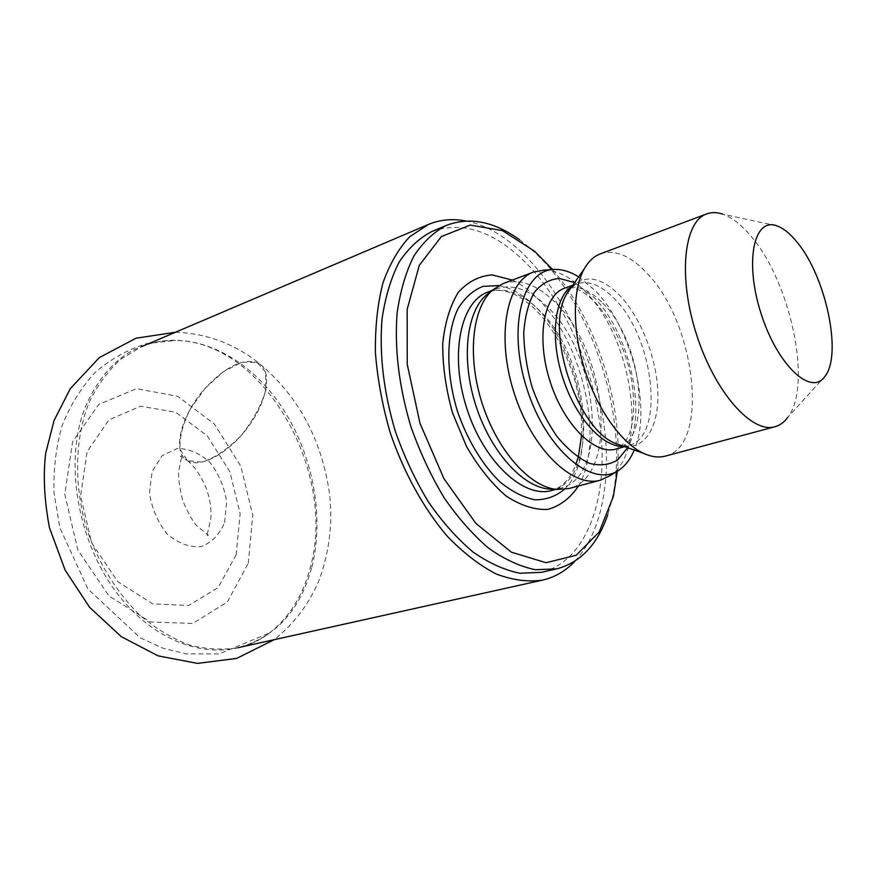 <?xml version="1.0" encoding="UTF-8"?>
<svg xmlns="http://www.w3.org/2000/svg" width="876" height="876" viewBox="0 0 876 876"><rect width="100%" height="100%" fill="white"/><g stroke="black" fill="none" stroke-linecap="round" stroke-linejoin="round"><path stroke-width="0.66" stroke-dasharray="4.38 3.29" d="M575.028 561.122C590.369 544.237 600.082 521.067 604.155 491.611C620.69 386.688 547.38 235.819 465.846 221.004M431.967 231.472C462.999 220.73 494.502 231.374 526.476 263.402C567.703 305.549 597.224 376.439 601.626 441.493C605.929 506.339 583.547 562.261 541.401 572.335M224.584 522.479L226.665 501.904C224.387 487.111 218.836 473.982 210.01 462.528C199.783 453.188 188.866 448.512 177.237 448.479L162.137 455.651L152.139 471.43L149.478 492.761C151.767 508.419 157.658 522.162 167.141 533.999C178.025 543.273 189.293 547.511 200.954 546.69C211.663 542.671 219.537 534.601 224.584 522.479M236.137 554.837L240.123 513.741L229.851 471.66L207.152 435.711L175.682 412.267L140.74 406.201L108.909 419.856L87.052 451.764L80.625 495.98L91.673 542.868L117.778 581.675L152.72 603.871L188.581 605.535L218.102 587.643L236.137 554.837M248.28 563.235L252.759 515.143L240.747 466.043L214.335 423.995L177.598 396.28L136.547 388.714L98.813 404.34L72.631 441.789L64.758 494.217L77.844 549.997L108.996 596.008L150.541 621.982L192.873 623.449L227.399 601.943L248.28 563.235M519.556 239.761L530.407 248.401L540.525 258.004C596.764 314.78 629.767 426.776 611.59 501.269L607.791 514.606M552.657 269.589C596.238 319.992 623.449 404.734 617.35 471.091M512.34 280.101C520.968 284.196 529.356 290.295 537.481 298.398C582.956 342.1 605.185 440.639 578.445 486.016M489.093 292.814L496.517 288.806C512.821 283.561 529.761 289.562 547.347 306.797C598.713 354.561 609.992 477.048 560.509 488.14L552.132 489.202M502.999 283.638C519.665 278.272 537.01 284.492 555.023 302.297C607.506 351.517 619.31 477.267 568.787 488.567M544.368 270.06C557.903 270.356 571.47 277.495 585.091 291.467C632.319 337.632 649.313 450.111 610.331 475.526M578.653 276.849L594.913 290.317C631.738 327.405 652.226 409.125 634.257 450.056M600.421 253.832C615.16 249.211 630.819 255.803 647.386 273.619C695.818 323.145 710.129 446.18 665.355 456.1M776.924 225.877L722.601 214.105C732.051 217.423 741.589 224.869 751.214 236.465C790.787 282.302 812.567 385.484 787.831 417.283L825.148 376.089M205.247 388.156L223.698 371.413L242.159 362.182L257.183 362.368L265.702 372.333L265.724 390.444C261.19 405.643 252.934 420.765 240.944 435.81C227.716 449.158 214.751 457.951 202.06 462.167L187.409 460.601L180.062 449.377C179.295 437.803 182.657 424.444 190.136 409.311L205.247 388.156C181.343 414.403 171.357 451.885 187.365 460.579C200.221 468.693 228.713 453.396 248.007 427.105C267.487 400.923 272.25 371.468 259.438 363.573C244.82 357.2 226.764 365.401 205.247 388.156M311.812 567.21C325.609 513.216 311.1 446.3 276.181 399.029C241.305 351.944 186.752 327.876 141.375 346.776L120.746 359.215C108.241 370.548 97.794 384.75 89.396 401.843C74.646 438.022 73.474 485.26 87.129 530.166C98.649 563.388 117.034 592.91 139.733 615.062C155.468 628.377 171.827 638.286 188.833 644.813C205.805 649.269 222.186 650.233 237.987 647.725C275.524 637.29 300.139 610.452 311.812 567.21M85.158 407.417C104.89 362.325 135.068 339.998 175.693 340.425C264.136 341.465 337.567 472.744 310.159 567.878C302.877 595.636 289.354 617.317 269.589 632.91C230.684 663.187 168.674 653.573 123.965 601.735C79.114 550.216 62.535 464.619 85.158 407.417M498.805 285.587C511.091 287.733 523.147 294.643 534.984 306.326C581.806 350.389 599.983 456.352 564.243 489.421M581.533 435.7L581.303 416.155C580.733 408.545 579.354 397.266 574.579 379.615C565.896 350.86 552.898 327.558 535.597 309.71C518.001 292.967 502.079 287.098 487.844 292.091C504.215 286.813 521.209 292.737 538.817 309.863C590.271 357.309 601.254 479.369 551.541 490.516C562.063 487.636 570.145 479.041 575.795 464.729M574.612 282.62L593.829 297.26C629.154 332.453 647.572 412.519 627.61 447.713M602.743 303.162C642.765 341.936 653.233 440.759 616.069 449.038L621.861 445.698L626.318 440.048C628.475 435.536 629.034 436.379 632.22 423.283C634.366 410.077 634.443 396.193 630.567 374.567C624.391 346.699 611.01 319.532 595.527 302.735C587.763 294.884 580.755 290.076 574.492 288.314L571.119 287.602L564.451 288.259C576.528 284.492 589.296 289.463 602.743 303.162M572.258 285.97L576.572 283.835C588.562 280.101 601.264 285.149 614.678 298.979C654.591 338.092 665.377 437.387 628.497 445.588L623.756 446.355M571.338 287.295C585.058 273.969 601.341 276.805 620.175 295.814C641.243 318.119 656.989 359.029 657.865 393.193C658.818 427.368 644.178 450.943 622.223 445.818M141.375 346.776C152.314 342.177 163.757 340.063 175.693 340.425L146.62 343.622C127.622 349.535 110.376 359.215 94.893 372.65C80.91 387.948 69.938 405.763 61.988 426.108C55.944 447.45 53.294 469.777 54.049 493.089L59.864 527.757L87.939 588.979L140.094 637.717L162.629 648.087L186.106 653.89L219.153 653.923L269.589 632.91C260.095 640.159 249.561 645.097 237.987 647.725M534.667 251.292L530.407 248.401M613.364 496.44L611.59 501.269M496.517 288.806L491.94 290.547M560.509 488.14L555.778 489.399M555.603 269.436L552.417 269.611M619.825 469.503L617.142 471.211M571.152 287.558L576.572 283.835L572.794 285.215M621.916 445.709L628.497 445.588L624.621 446.661M187.365 460.579C194.494 466.207 200.856 475.58 206.473 488.72C211.061 503.076 211.061 508.967 210.952 517.53C208.302 530.987 206.648 537.119 205.969 535.904L208.379 535.203L196.903 525.907C192.797 521.461 188.088 513.073 182.777 500.743C179.503 487.603 178.146 477.88 178.704 471.584L180.861 460.228L182.799 455.498L180.412 456.341L187.365 460.579M175.496 332.234C206.835 333.395 234.812 343.841 259.438 363.573C297.851 395.755 321.109 438.383 329.19 491.447C333.088 520.202 329.891 549.372 319.62 578.981C309.699 603.148 294.555 623.383 274.177 639.688"/><path stroke-width="1.31" d="M465.846 221.004C452.651 218.42 440.157 219.569 428.353 224.475L409.694 236.75C398.613 248.598 389.678 264.048 382.878 283.101C377.567 303.972 375.07 327.186 375.421 352.754C377.49 379.155 382.44 405.851 390.258 432.853C403.88 472.755 423.82 508.748 447.22 536.2C463.262 552.789 479.577 565.381 496.155 573.977C512.515 580.142 527.965 582.19 542.529 580.12C554.979 577.24 565.808 570.911 575.028 561.122M607.791 514.606C597.706 544.379 580.678 562.469 556.72 568.874L541.401 572.335L519.972 573.243C504.696 570.21 489.082 563.169 473.139 552.11C457.338 538.806 442.424 522.085 428.43 501.959C415.312 480.223 404.263 456.648 395.295 431.244C383.589 391.671 379.166 354.222 382.045 318.886C385.287 296.986 390.992 278.064 399.138 262.099C408.479 248.16 419.418 237.954 431.967 231.472L446.442 225.373C469.656 216.624 494.031 221.42 519.556 239.761M556.72 568.874L535.411 569.718C520.213 566.619 504.664 559.479 488.753 548.288C472.974 534.842 458.071 517.946 444.044 497.634C430.904 475.69 419.812 451.906 410.778 426.273C398.952 386.371 394.397 348.648 397.113 313.082C400.266 291.051 405.862 272.031 413.91 256.011C423.141 242.039 433.981 231.822 446.442 225.373M617.35 471.091L613.364 496.44L599.184 532.017L576.244 555.253L546.077 562.721L511.376 552.187L475.865 523.388L443.968 478.723L419.987 423.316L407.23 364.296L407.165 309.414L419.286 265.329L441.373 236.564L470.237 225.077L502.419 230.618L534.667 251.292L552.657 269.589M578.445 486.016C570.331 498.181 560.082 505.989 547.708 509.449C534.415 509.996 520.453 505.452 505.835 495.805C491.37 483.278 478.252 466.809 466.492 446.399L452.531 412.87C445.873 388.988 442.599 365.894 442.719 343.611C444.877 322.806 450.078 305.702 458.323 292.31C467.992 281.645 479.303 275.841 492.246 274.922L512.34 280.101M552.132 489.202L548.573 489.016C522.249 486.662 490.45 451.282 475.799 405.402C461.006 359.554 466.273 312.283 486.3 295.048L489.093 292.814M617.142 471.211L610.331 475.526L600.454 480.19L568.787 488.567L556.72 489.443C529.849 487.045 497.229 450.625 482.139 403.365C466.897 356.149 472.23 307.542 492.673 289.945L502.999 283.638L533.626 272.02L544.368 270.06L552.417 269.611M600.454 480.19C572.784 488.403 532.028 449.333 514.157 393.083C495.947 336.942 506.339 281.448 533.626 272.02M634.257 450.056C630.687 458.652 625.88 465.134 619.825 469.503C593.983 489.52 546.755 451.447 526.98 388.966C506.689 326.639 522.928 268.209 555.603 269.436C563.06 269.469 570.747 271.932 578.653 276.849M787.831 417.283C784.272 422.188 779.99 425.342 774.953 426.732L665.355 456.1C658.708 457.874 651.426 456.944 643.521 453.319C621.61 443.201 597.651 409.913 584.949 370.351C572.247 330.8 572.367 289.781 584.292 268.801C588.606 261.256 593.983 256.263 600.421 253.832L706.636 213.919C711.531 212.123 716.853 212.178 722.601 214.105M774.953 426.732C751.947 433.839 714.915 392.328 696.519 334.533C677.849 276.838 683.784 221.529 706.636 213.919M797.171 242.291C825.718 276.345 842.438 354.057 825.148 376.089C811.647 396.916 777.614 365.807 761.135 313.794C744.261 261.913 753.82 216.81 776.924 225.877C783.505 228.231 790.251 233.706 797.171 242.291M564.243 489.421C555.811 496.396 546.087 499.857 535.072 499.802C523.563 497.546 511.88 491.6 500.01 481.953C482.534 465.036 467.346 439.971 457.458 411.282C445.599 372.497 446.125 333.022 458.06 308.604C464.827 297.698 473.139 290.295 482.972 286.386L498.805 285.587M555.778 489.399L551.541 490.516C523.782 498.74 483.749 461.827 466.744 408.304C449.41 354.879 460.48 301.574 487.844 292.091L491.94 290.547M627.61 447.713L617.657 459.955C609.346 464.992 599.874 466.098 589.252 463.273C578.302 458.06 567.56 449.147 557.037 436.522C547.084 422.09 538.784 405.687 532.159 387.301C526.848 368.5 524.045 350.323 523.739 332.792C524.954 316.411 528.491 302.91 534.36 292.299C541.357 283.824 549.69 279.203 559.392 278.459L574.612 282.62M624.621 446.661L616.069 449.038C594.99 455.52 563.892 424.937 550.106 381.542C536.057 338.235 543.547 295.256 564.451 288.259L572.794 285.215M623.756 446.355C603.082 447.855 575.477 417.71 562.666 377.512C549.69 337.359 554.585 296.778 572.258 285.97M622.223 445.818L615.532 443.464C576.244 428.703 543.908 327.985 567.265 293.11L571.338 287.295M237.987 647.725L542.529 580.12M141.375 346.776L428.353 224.475M575.795 464.729L578.412 456.451L581.533 435.7M548.573 489.016L556.72 489.443M486.3 295.048L492.673 289.945M621.916 445.709L643.521 453.319M571.152 287.558L584.292 268.801M274.177 639.688L236.629 658.423L197.538 663.395L158.074 655.861L121.26 636.644L89.593 607.32L65.12 570.09L49.439 527.67C44.271 500.207 43.023 475.405 45.694 453.275L54.038 420.568L70.321 388.605L99.382 357.561L135.988 338.224L175.496 332.234"/></g></svg>
